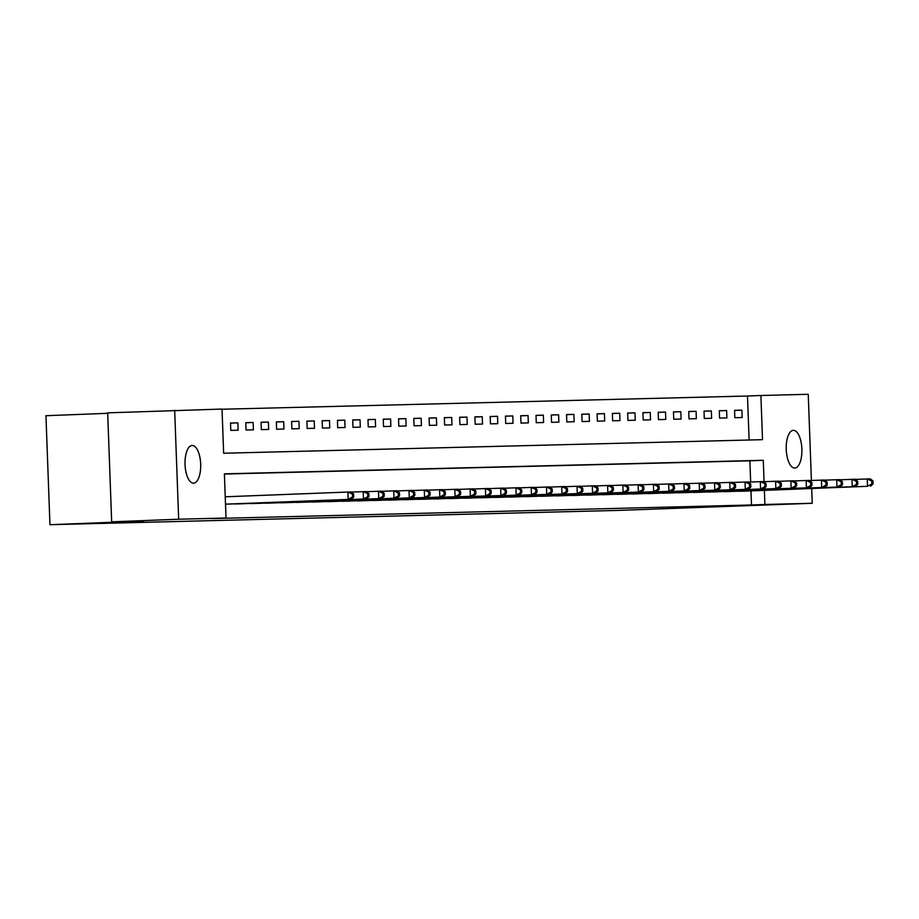 <?xml version="1.0" encoding="UTF-8"?>
<svg xmlns="http://www.w3.org/2000/svg" width="919" height="919" viewBox="0 0 919 919"><rect width="100%" height="100%" fill="white"/><g stroke="black" fill="none" stroke-linecap="round" stroke-linejoin="round"><path stroke-width="1.38" d="M794.74 468.047A18.862 7.823 -92.2 0 1 786.239 449.448A18.862 7.823 -92.2 0 1 793.315 430.345A18.862 7.823 -92.2 0 1 793.361 430.345A18.862 7.823 -92.2 0 1 801.873 448.943A18.862 7.823 -92.2 0 1 794.786 468.047A18.862 7.823 -92.2 0 1 794.74 468.047M193.553 483.176A18.862 7.823 -92.2 0 1 185.041 464.577A18.862 7.823 -92.2 0 1 192.128 445.485A18.862 7.823 -92.2 0 1 192.163 445.474A18.862 7.823 -92.2 0 1 200.675 464.084A18.862 7.823 -92.2 0 1 193.599 483.176A18.862 7.823 -92.2 0 1 193.553 483.176M107.684 413.309L45.95 415.721L49.948 524.703L619.372 510.367L812.247 503.279L764.895 504.474L764.378 490.367M49.948 524.703L143.743 521.039L111.67 521.843L107.672 412.861L222.019 409.058L223.639 453.239L762.517 439.673L760.898 395.492L808.249 394.297L811.408 480.476M749.111 440.006L747.492 396.02L222.03 409.242M747.492 396.02L760.898 395.492M222.812 430.597L222.57 423.234M230.784 430.391L238.124 430.207L237.849 422.843L230.52 423.027L230.784 430.391M246.062 430.012L253.391 429.828L253.127 422.464L245.787 422.648L246.062 430.012M261.341 429.621L268.67 429.437L268.394 422.074L261.065 422.258L261.341 429.621M276.608 429.242L283.937 429.058L283.672 421.695L276.343 421.878L276.608 429.242M291.886 428.863L299.215 428.668L298.951 421.304L291.61 421.499L291.886 428.863M307.164 428.472L314.493 428.288L314.218 420.925L306.889 421.109L307.164 428.472M322.431 428.093L329.76 427.909L329.496 420.546L322.167 420.73L322.431 428.093M337.71 427.703L345.039 427.519L344.774 420.155L337.434 420.339L337.71 427.703M352.976 427.324L360.317 427.14L360.041 419.776L352.712 419.96L352.976 427.324M368.255 426.933L375.584 426.749L375.32 419.386L367.991 419.569L368.255 426.933M383.533 426.554L390.862 426.37L390.586 419.007L383.257 419.19L383.533 426.554M398.8 426.163L406.141 425.979L405.865 418.616L398.536 418.8L398.8 426.163M414.078 425.784L421.407 425.6L421.143 418.237L413.803 418.421L414.078 425.784M429.357 425.394L436.686 425.21L436.41 417.846L429.081 418.03L429.357 425.394M444.624 425.015L451.964 424.831L451.688 417.467L444.359 417.651L444.624 425.015M459.902 424.624L467.231 424.44L466.967 417.077L459.626 417.26L459.902 424.624M475.18 424.245L482.509 424.061L482.234 416.698L474.905 416.881L475.18 424.245M490.447 423.854L497.776 423.67L497.512 416.307L490.183 416.491L490.447 423.854M505.726 423.475L513.055 423.291L512.791 415.928L505.45 416.112L505.726 423.475M520.993 423.096L528.333 422.901L528.057 415.537L520.728 415.733L520.993 423.096M536.271 422.706L543.6 422.522L543.336 415.158L536.007 415.342L536.271 422.706M551.549 422.326L558.878 422.143L558.603 414.779L551.274 414.963L551.549 422.326M566.816 421.936L574.157 421.752L573.881 414.389L566.552 414.572L566.816 421.936M582.095 421.557L589.424 421.373L589.159 414.009L581.83 414.193L582.095 421.557M597.373 421.166L604.702 420.982L604.426 413.619L597.097 413.803L597.373 421.166M612.64 420.787L619.98 420.603L619.705 413.24L612.376 413.424L612.64 420.787M627.918 420.397L635.247 420.213L634.983 412.849L627.643 413.033L627.918 420.397M643.197 420.017L650.526 419.834L650.25 412.47L642.921 412.654L643.197 420.017M658.464 419.627L665.793 419.443L665.528 412.08L658.199 412.263L658.464 419.627M673.742 419.248L681.071 419.064L680.807 411.701L673.466 411.884L673.742 419.248M689.02 418.857L696.349 418.673L696.074 411.31L688.745 411.494L689.02 418.857M704.287 418.478L711.616 418.294L711.352 410.931L704.023 411.115L704.287 418.478M719.566 418.088L726.895 417.904L726.63 410.54L719.29 410.736L719.566 418.088M734.832 417.708L742.173 417.525L741.897 410.161L734.568 410.345L734.832 417.708M764.057 481.694L763.275 460.293L224.397 473.848L226.017 518.029L212.622 518.557L751.489 504.99L750.972 490.884M750.651 482.004L749.87 460.81L224.408 474.043M233.483 503.888L240.812 503.819M248.762 503.509L256.091 503.428M264.029 503.118L271.369 503.049M279.307 502.739L286.636 502.659M294.574 502.348L301.914 502.279M309.852 501.969L317.193 501.889M325.131 501.579L332.46 501.51M340.398 501.2L347.738 501.119M355.676 500.809L363.016 500.74M370.954 500.43L378.283 500.35M386.221 500.039L393.562 499.97M401.5 499.66L408.84 499.58M416.778 499.27L424.107 499.201M432.045 498.891L439.385 498.822M447.323 498.512L454.652 498.431M462.602 498.121L469.931 498.052M477.869 497.742L485.209 497.661M493.147 497.351L500.476 497.282M508.414 496.972L515.754 496.892M523.692 496.582L531.033 496.513M538.971 496.203L546.3 496.122M554.237 495.812L561.578 495.743M569.516 495.433L576.856 495.352M584.794 495.042L592.123 494.973M600.061 494.663L607.402 494.583M615.339 494.273L622.668 494.204M630.618 493.894L637.947 493.813M645.885 493.514L653.225 493.434M661.163 493.124L668.492 493.055M676.43 492.745L683.77 492.664M691.708 492.354L699.049 492.285M706.987 491.975L714.316 491.895M722.254 491.585L729.594 491.516M737.532 491.205L744.872 491.125M111.67 521.843L178.665 519.224L174.667 410.253M811.695 488.517L812.247 503.279M751.489 504.99L764.895 504.474M226.017 518.029L178.665 519.224M749.87 460.81L763.275 460.293M734.568 410.448L741.897 410.161M719.301 410.827L726.63 410.54M704.023 411.218L711.352 410.931M688.745 411.597L696.074 411.31M673.478 411.988L680.807 411.701M658.199 412.367L665.528 412.08M642.921 412.757L650.25 412.47M627.654 413.136L634.983 412.849M612.376 413.527L619.705 413.24M597.097 413.906L604.426 413.619M581.83 414.297L589.159 414.009M566.552 414.676L573.881 414.389M551.285 415.055L558.603 414.779M536.007 415.445L543.336 415.158M520.728 415.825L528.057 415.537M505.461 416.215L512.791 415.928M490.183 416.594L497.512 416.307M474.905 416.985L482.234 416.698M459.638 417.364L466.967 417.077M444.359 417.754L451.688 417.467M429.081 418.134L436.41 417.846M413.814 418.524L421.143 418.237M398.536 418.903L405.865 418.616M383.269 419.294L390.586 419.007M367.991 419.673L375.32 419.386M352.712 420.063L360.041 419.776M337.445 420.442L344.774 420.155M322.167 420.822L329.496 420.546M306.889 421.212L314.218 420.925M291.622 421.591L298.951 421.304M276.343 421.982L283.672 421.695M261.065 422.361L268.394 422.074M245.798 422.751L253.127 422.464M230.52 423.131L237.849 422.843M225.511 504.152L351.242 499.293L225.511 504.198M225.235 496.788L350.966 491.929L353.62 494.02L352.391 494.054L352.505 496.995L353.723 496.972L353.62 494.02M352.505 496.995L348.186 499.362L347.91 491.998L352.391 494.054M351.242 499.293L353.723 496.972M235.471 503.98L366.509 498.902L238.837 503.899M351.173 492.09L366.244 491.539L368.887 493.641L367.669 493.664L367.784 496.616L369.001 496.582L368.887 493.641M367.784 496.616L363.464 498.983L363.189 491.619L367.669 493.664M366.509 498.902L369.001 496.582M250.749 503.589L378.731 498.592L254.103 503.509M366.451 491.699L381.523 491.16L384.165 493.25L382.947 493.285L383.051 496.226L384.28 496.203L384.165 493.25M383.051 496.226L378.731 498.592L378.467 491.228L382.947 493.285M381.787 498.523L384.28 496.203M266.028 503.21L397.065 498.132L269.382 503.13M381.718 491.32L396.79 490.769L399.443 492.871L398.214 492.894L398.329 495.846L399.547 495.812L399.443 492.871M398.329 495.846L394.01 498.213L393.734 490.849L398.214 492.894M397.065 498.132L399.547 495.812M281.294 502.819L412.332 497.753L284.649 502.739M396.997 490.93L412.068 490.39L414.71 492.481L413.493 492.515L413.596 495.456L414.825 495.433L414.71 492.481M413.596 495.456L409.277 497.834L409.012 490.47L413.493 492.515M412.332 497.753L414.825 495.433M296.573 502.44L427.611 497.363L299.927 502.36M412.275 490.551L427.346 489.999L429.989 492.102L428.771 492.136L428.874 495.077L430.092 495.042L429.989 492.102M428.874 495.077L424.555 497.443L424.291 490.08L428.771 492.136M427.611 497.363L430.092 495.042M311.851 502.061L439.833 497.064L315.206 501.969M427.542 490.16L442.613 489.62L445.267 491.711L444.038 491.745L444.153 494.686L445.37 494.663L445.267 491.711M444.153 494.686L439.833 497.064L439.558 489.701L444.038 491.745M442.889 496.984L445.37 494.663M327.118 501.671L458.156 496.593L330.472 501.59M442.82 489.781L457.892 489.23L460.534 491.332L459.316 491.366L459.42 494.307L460.649 494.273L460.534 491.332M459.42 494.307L455.1 496.674L454.836 489.31L459.316 491.366M458.156 496.593L460.649 494.273M342.396 501.292L470.379 496.294L345.751 501.2M458.099 489.402L473.159 488.851L475.812 490.941L474.595 490.976L474.698 493.928L475.916 493.894L475.812 490.941M474.698 493.928L470.379 496.294L470.103 488.931L474.595 490.976M473.434 496.214L475.916 493.894M357.675 500.901L488.713 495.823L361.029 500.821M473.365 489.011L488.437 488.471L491.091 490.562L489.861 490.597L489.976 493.537L491.194 493.503L491.091 490.562M489.976 493.537L485.657 495.904L485.381 488.54L489.861 490.597M488.713 495.823L491.194 493.503M372.942 500.522L500.924 495.525L376.296 500.43M488.644 488.632L503.715 488.081L506.358 490.183L505.14 490.206L505.243 493.158L506.472 493.124L506.358 490.183M505.243 493.158L500.924 495.525L500.66 488.161L505.14 490.206M503.98 495.444L506.472 493.124M388.22 500.131L516.202 495.134L391.574 500.051M503.911 488.242L518.982 487.702L521.636 489.793L520.418 489.827L520.522 492.768L521.739 492.733L521.636 489.793M520.522 492.768L516.202 495.134L515.927 487.771L520.418 489.827M519.258 495.065L521.739 492.733M403.487 499.752L531.481 494.755L406.853 499.66M519.189 487.863L534.261 487.311L536.914 489.413L535.685 489.436L535.8 492.389L537.018 492.354L536.914 489.413M535.8 492.389L531.481 494.755L531.205 487.392L535.685 489.436M534.525 494.675L537.018 492.354M418.765 499.362L546.748 494.365L422.12 499.281M534.467 487.472L549.539 486.932L552.181 489.023L550.963 489.057L551.067 491.998L552.296 491.975L552.181 489.023M551.067 491.998L546.748 494.365L546.483 487.001L550.963 489.057M549.803 494.296L552.296 491.975M434.044 498.983L562.026 493.985L437.398 498.891M549.734 487.093L564.806 486.542L567.46 488.644L566.23 488.667L566.345 491.619L567.563 491.585L567.46 488.644M566.345 491.619L562.026 493.985L561.75 486.622L566.23 488.667M565.082 493.905L567.563 491.585M449.311 498.592L577.293 493.595L452.676 498.512M565.013 486.702L580.084 486.162L582.726 488.253L581.509 488.288L581.612 491.228L582.841 491.205L582.726 488.253M581.612 491.228L577.293 493.595L577.029 486.231L581.509 488.288M580.348 493.526L582.841 491.205M464.589 498.213L595.627 493.135L467.943 498.132M580.291 486.323L595.363 485.772L598.005 487.874L596.787 487.897L596.89 490.849L598.108 490.815L598.005 487.874M596.89 490.849L592.571 493.216L592.307 485.852L596.787 487.897M595.627 493.135L598.108 490.815M479.867 497.822L607.85 492.825L483.222 497.742M595.558 485.933L610.63 485.393L613.283 487.484L612.054 487.518L612.169 490.459L613.387 490.436L613.283 487.484M612.169 490.459L607.85 492.825L607.574 485.462L612.054 487.518M610.905 492.756L613.387 490.436M495.134 497.443L626.172 492.366L498.489 497.363M610.836 485.554L625.908 485.002L628.55 487.104L627.332 487.127L627.436 490.08L628.665 490.045L628.55 487.104M627.436 490.08L623.116 492.446L622.852 485.083L627.332 487.127M626.172 492.366L628.665 490.045M510.413 497.064L638.395 492.067L513.767 496.972M626.115 485.163L641.175 484.623L643.828 486.714L642.611 486.748L642.714 489.689L643.932 489.666L643.828 486.714M642.714 489.689L638.395 492.067L638.131 484.704L642.611 486.748M641.451 491.987L643.932 489.666M525.691 496.674L656.729 491.596L529.045 496.593M641.382 484.784L656.453 484.233L659.107 486.335L657.878 486.369L657.993 489.31L659.21 489.276L659.107 486.335M657.993 489.31L653.673 491.676L653.398 484.313L657.878 486.369M656.729 491.596L659.21 489.276M540.958 496.294L668.94 491.297L544.312 496.203M656.66 484.393L671.732 483.853L674.374 485.944L673.156 485.979L673.259 488.919L674.489 488.897L674.374 485.944M673.259 488.919L668.94 491.297L668.676 483.934L673.156 485.979M671.996 491.217L674.489 488.897M556.236 495.904L687.274 490.826L559.591 495.823M671.938 484.014L686.998 483.463L689.652 485.565L688.434 485.6L688.538 488.54L689.755 488.506L689.652 485.565M688.538 488.54L684.218 490.907L683.943 483.543L688.434 485.6M687.274 490.826L689.755 488.506M571.503 495.525L699.497 490.528L574.869 495.433M687.205 483.635L702.277 483.084L704.93 485.175L703.701 485.209L703.816 488.161L705.034 488.127L704.93 485.175M703.816 488.161L699.497 490.528L699.221 483.164L703.701 485.209M702.553 490.447L705.034 488.127M586.781 495.134L714.764 490.137L590.136 495.054M702.484 483.245L717.555 482.705L720.197 484.795L718.98 484.83L719.083 487.771L720.312 487.736L720.197 484.795M719.083 487.771L714.764 490.137L714.5 482.774L718.98 484.83M717.819 490.068L720.312 487.736M602.06 494.755L730.042 489.758L605.414 494.663M717.75 482.866L732.822 482.314L735.476 484.416L734.247 484.439L734.361 487.392L735.579 487.357L735.476 484.416M734.361 487.392L730.042 489.758L729.766 482.395L734.247 484.439M733.098 489.678L735.579 487.357M617.327 494.365L745.32 489.367L620.693 494.284M733.029 482.475L748.1 481.935L750.743 484.026L749.525 484.06L749.64 487.001L750.857 486.967L750.743 484.026M749.64 487.001L745.32 489.367L745.045 482.004L749.525 484.06M748.365 489.299L750.857 486.967M632.605 493.985L760.587 488.988L635.959 493.894M748.307 482.096L763.379 481.545L766.021 483.647L764.803 483.67L764.907 486.622L766.136 486.588L766.021 483.647M764.907 486.622L760.587 488.988L760.323 481.625L764.803 483.67M763.643 488.908L766.136 486.588M647.884 493.595L775.866 488.598L651.238 493.514M763.574 481.705L778.646 481.165L781.299 483.256L780.07 483.291L780.185 486.231L781.403 486.208L781.299 483.256M780.185 486.231L775.866 488.598L775.59 481.234L780.07 483.291M778.921 488.529L781.403 486.208M663.15 493.216L794.188 488.138L666.505 493.135M778.852 481.326L793.924 480.775L796.566 482.877L795.349 482.9L795.452 485.852L796.681 485.818L796.566 482.877M795.452 485.852L791.133 488.219L790.868 480.855L795.349 482.9M794.188 488.138L796.681 485.818M678.429 492.825L806.411 487.828L681.783 492.745M794.131 480.936L809.191 480.396L811.845 482.486L810.627 482.521L810.73 485.462L811.948 485.439L811.845 482.486M810.73 485.462L806.411 487.828L806.147 480.465L810.627 482.521M809.467 487.759L811.948 485.439M693.707 492.446L824.745 487.369L697.061 492.366M809.398 480.557L824.469 480.005L827.123 482.107L825.894 482.13L826.009 485.083L827.226 485.048L827.123 482.107M826.009 485.083L821.689 487.449L821.414 480.086L825.894 482.13M824.745 487.369L827.226 485.048M708.974 492.056L836.956 487.059L712.328 491.975M824.676 480.166L839.748 479.626L842.39 481.717L841.172 481.751L841.276 484.692L842.505 484.669L842.39 481.717M841.276 484.692L836.956 487.059L836.692 479.707L841.172 481.751M840.012 486.99L842.505 484.669M724.252 491.676L855.29 486.599L727.607 491.596M839.955 479.787L855.015 479.236L857.668 481.338L856.451 481.361L856.554 484.313L857.772 484.279L857.668 481.338M856.554 484.313L852.235 486.679L851.959 479.316L856.451 481.361M855.29 486.599L857.772 484.279M739.531 491.297L867.513 486.3L742.885 491.205M855.221 479.396L870.293 478.856L872.947 480.947L871.717 480.982L871.832 483.922L873.05 483.899L872.947 480.947M871.832 483.922L867.513 486.3L867.237 478.937L871.717 480.982M870.569 486.22L873.05 483.899"/></g></svg>
